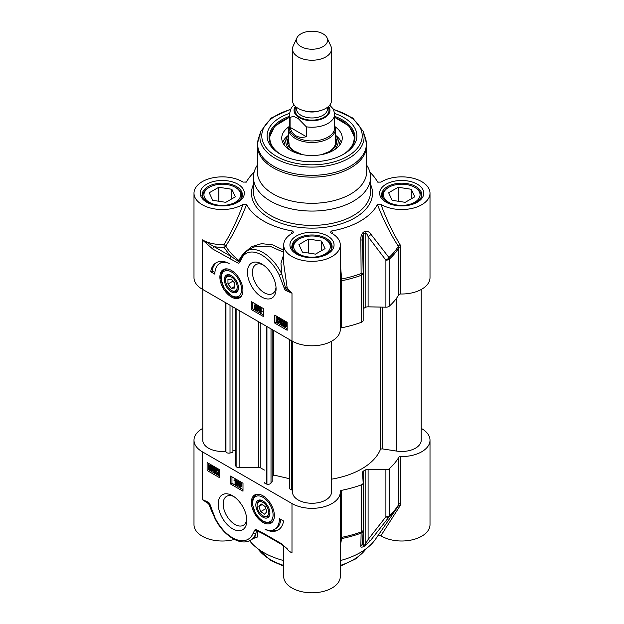 <?xml version="1.0" encoding="UTF-8"?>
<svg xmlns="http://www.w3.org/2000/svg" width="624" height="624" viewBox="0 0 624 624"><rect width="100%" height="100%" fill="white"/><g stroke="black" fill="none" stroke-linecap="round" stroke-linejoin="round"><path stroke-width="0.94" d="M378.074 535.462L380.897 535.743L400.093 505.76L400.741 503.568A1.95 1.123 0 0 0 398.822 504.325A91.736 52.962 180 0 1 389.321 515.728A3.9 2.254 180 0 1 385.897 516.773A3.9 1.989 37 0 0 388.947 517.07A91.291 52.705 0 0 0 396.848 508.154L375.492 539.222A68.312 39.437 180 0 1 340.298 560.563M283.702 545.789L283.702 576.459A28.298 16.341 0 0 0 312 592.8A28.298 16.341 0 0 0 340.298 576.459L340.298 492.001A28.298 16.341 180 0 1 322.826 507.094A28.298 16.341 180 0 1 291.985 503.552L202.285 451.76A28.298 16.341 180 0 1 193.994 440.209A28.298 16.341 180 0 1 202.777 428.376M283.702 560.563A68.312 39.437 180 0 1 249.553 540.657M193.994 440.209L193.994 524.667A28.298 16.341 0 0 0 234.406 539.44M380.897 535.743A28.298 16.341 0 0 0 412.004 539.885A28.298 16.341 0 0 0 430.006 524.667L430.006 440.209A28.298 16.341 180 0 1 400.741 456.542A1.95 1.123 0 0 0 398.822 457.298A91.736 52.962 180 0 1 389.321 468.702A3.9 2.254 180 0 1 385.897 469.747L368.098 469.388A3.9 2.254 0 0 0 365.157 470.067A74.17 42.822 180 0 1 363.714 470.902A3.9 2.254 0 0 0 362.536 472.516A3.9 2.254 0 0 0 362.536 472.594L363.16 482.875A3.9 2.254 180 0 1 363.16 482.953A3.9 2.254 180 0 1 361.358 484.848A91.736 52.962 180 0 1 341.601 490.339A1.95 1.123 0 0 0 340.283 491.4A1.95 1.123 0 0 0 340.283 491.439A28.298 16.341 180 0 1 340.298 492.001M254.608 537.779L255.887 533.567A1.95 1.451 -158.5 0 1 253.211 533.06A31.231 18.026 60 0 1 235.794 539.347A31.231 18.026 60 0 1 214.984 517.639L214.601 517.686C222.526 534.838 240.068 546.608 250.474 540.173A33.181 19.157 -120 0 0 255.887 533.567L256.363 530.977A1.95 1.708 160.2 0 1 257.626 531.133A91.182 52.642 0 0 0 259.194 531.788M253.5 538.434L257.806 536.89L257.626 531.133M257.236 530.845A1.95 1.232 -65.1 0 1 257.065 530.79L257.002 530.767A1.63 0.944 60 0 1 257.026 530.767A1.63 0.944 60 0 0 256.363 530.977A1.95 1.544 -143 0 1 254.756 530.072L253.211 533.06M209.648 504.481A1.95 0.772 -12.3 0 0 209.656 504.582L209.656 504.582A1.95 0.772 -12.3 0 0 210.179 504.964A2.824 1.63 -120 0 0 207.948 502.039L202.285 499.567L208.533 503.022A1.95 1.295 -68.7 0 1 207.948 502.039M202.285 451.76L202.285 499.567L208.673 503.81A1.95 0.632 -67 0 0 208.533 503.022A1.412 0.811 60 0 1 208.642 503.077L214.601 517.686M282.056 544.666A1.95 1.123 -60 0 1 281.884 544.596A1.95 1.123 -60 0 1 281.479 543.699L264.061 533.645A1.95 1.123 -60 0 0 264.459 534.534L257.065 530.79A1.95 1.232 -65.1 0 1 256.503 529.815A3.268 1.888 -120 0 0 254.756 530.072M287.36 548.933L281.479 543.699M212.854 513.95L208.673 503.81A1.95 0.92 167 0 1 209.492 504.122M340.298 545.766L341.64 538.559L341.601 490.339M340.298 539.83A1.95 1.747 -176.5 0 1 341.64 538.559A91.291 52.705 0 0 0 361.117 533.138A3.9 3.58 2.6 0 0 363.16 530.15L363.16 530.15A3.9 3.58 2.6 0 0 363.16 530.018M400.093 505.76A1.95 1.037 34.1 0 0 398.385 505.76M398.822 457.298L398.822 504.325L396.848 508.154A91.291 52.705 0 0 0 398.346 505.822M385.897 469.747L385.897 516.773L368.098 539.534A3.9 1.942 39.4 0 0 370.898 540.033L388.947 517.07A3.9 2.683 -132.1 0 0 389.321 515.728L389.321 468.702M363.16 483.031L363.16 529.901A3.9 2.254 180 0 1 363.16 529.979A3.9 2.254 180 0 1 361.358 531.874A3.9 1.716 69.8 0 1 361.117 533.138L360.844 545.836C360.586 547.186 361.436 547.482 363.41 546.71A73.726 42.565 0 0 0 364.845 545.883L370.898 540.033M368.098 469.388L368.098 539.534L365.157 544.58A74.17 42.822 180 0 1 363.714 545.415C362.786 545.47 362.388 544.58 362.536 542.74M360.844 545.836A3.9 3.635 3 0 0 362.536 542.989M262.868 495.752A16.286 9.407 -120 0 0 258.757 494.255A16.286 9.407 -120 0 0 251.979 507.101A16.286 9.407 -120 0 0 266.269 523.723A16.286 9.407 -120 0 0 273.632 520.01A16.286 9.407 -120 0 0 262.868 495.752M232.51 495.721A20.233 11.684 -120 0 0 218.197 503.981A20.233 11.684 -120 0 0 232.51 528.762A20.233 11.684 -120 0 0 246.815 520.502A20.233 11.684 -120 0 0 232.51 495.721L232.51 495.721M283.569 521.001A28.103 16.224 60 0 1 278.047 530.072A28.103 16.224 60 0 1 265.13 529.3A23.423 13.525 -120 0 0 274.576 529.331A23.423 13.525 -120 0 0 279.427 518.614L283.569 521.001M219.531 477.656L207.113 470.488L207.113 462.517L219.531 469.693L219.531 477.656M242.993 491.205L230.576 484.029L230.576 476.065L242.993 483.233L242.993 491.205M230.576 484.029L231.956 483.233L242.993 489.614M231.956 476.861L231.956 483.233M239.452 482.204L240.638 481.658M241.348 482.282L241.839 483.6L241.231 484.208L242.011 485.885L240.825 487.165L239.819 487.024L238.454 484.77L239.249 484.021L238.625 482.687L239.749 481.533M238.984 480.925L237.853 484.934L237.026 485.41L236.613 485.176L237.814 480.925L238.228 481.159L237.026 485.41M234.031 479.996L235.552 479.684L235.552 484.481L235.045 484.185L235.045 480.449L234.031 480.566L234.031 479.996L234.889 479.809M236.379 479.419L236.379 483.998L235.552 484.481M238.625 482.687L239.811 482.141L241.012 484.076L240.396 484.684L241.184 486.361L240.825 487.165M241.839 483.6L240.396 484.684M239.577 483.569L238.75 484.045L239.249 484.021M239.78 482.602L239.148 482.968L239.819 482.625L240.49 483.772L239.819 484.123L239.148 482.968L239.819 482.625M240.49 483.772L239.819 484.123L240.49 483.74M239.811 484.598L238.976 485.074L239.803 484.598L240.661 486.065L239.819 486.541L238.976 485.074L239.803 484.598L240.653 486.065L239.819 486.541L240.661 486.073M239.975 482.485L240.653 483.647M238.813 480.823L238.228 481.159M238.407 480.581L237.814 480.925M235.864 479.123L235.225 479.489M236.192 479.31L235.552 479.684M207.113 470.488L208.494 469.693L219.531 476.065M208.494 463.312L208.494 469.693M217.292 472.664L218.408 471.838M217.854 470.036L217.027 470.519L216.505 470.153L216.856 469.388L217.846 469.552L219.133 471.619L217.113 473.359L219.141 474.529L219.141 475.098L216.403 473.515L218.096 472.079M216.856 469.388L218.065 468.842M219.531 472.033L217.877 472.922M217.955 472.891L219.531 473.803M214.594 470.168L213.767 470.652L214.578 472.056L215.428 471.549L214.266 470.012L215.249 469.279L214.57 468.14L213.821 468.569L213.314 468.172L214.555 467.649L215.771 469.591L215.202 470.231L215.974 471.853L215.6 472.664L214.578 472.54L213.26 470.434L214.594 470.168L215.428 471.596M214.321 469.529L215.249 469.279M214.141 467.696L215.389 467.173L216.598 469.108L216.029 469.747L216.801 471.377L215.6 472.664M213.104 465.98L212.519 466.315L212.8 466.752L213.626 466.276L213.127 466.627L213.494 467.696M213.572 468.374L212.979 470.036L212.152 470.512L210.779 470.348L208.751 469.014L209.243 468.655L208.783 466.736L209.375 465.215L210.772 465.403L212.043 466.651L212.519 466.315M209.375 465.215L210.772 464.63M212.41 465.574L212.839 466.128M219.531 474.872L219.141 475.098M216.466 473.14L218.611 471.307L217.831 470.028L217.027 470.519L217.831 470.028M219.531 474.31L219.141 474.529M214.57 468.14L213.821 468.569L214.57 468.14M213.314 468.172L214.5 467.056M216.598 469.108L215.202 470.231M213.26 470.434L213.767 470.652M212.8 466.752L212.3 467.103L212.745 469.014L212.152 470.512M213.127 466.627L212.3 467.103M209.539 469.154L209.032 469.451M211.942 467.368L211.739 469.903L210.764 469.794L209.843 468.866L211.942 467.368M211.708 466.9L209.602 468.406L209.773 465.824L211.708 466.9M211.973 467.462L210.67 468.39L212.059 469.505M211.068 468.905L210.241 469.388M210.67 468.39L209.843 468.866M210.288 465.754L210.241 467.282L209.414 467.758M210.241 467.282L210.428 467.922M271.651 530.338A28.103 16.224 -120 0 0 278.725 529.651M280.753 519.379A23.423 13.525 60 0 1 275.956 528.536L274.576 529.331M273.811 519.527A15.616 9.017 60 0 1 271.502 522.093L266.456 522.725C262.197 521.586 258.515 518.435 255.419 513.256L252.361 503.942C252.08 499.684 253.25 496.72 255.887 495.05A15.616 9.017 60 0 1 259.264 494.341M264.943 518.014A9.953 5.749 -120 0 0 266.003 518.138A9.953 5.749 -120 0 0 269.903 513.115A9.953 5.749 -120 0 0 262.868 500.924A9.953 5.749 -120 0 0 255.91 506.243A9.953 5.749 -120 0 0 264.943 518.014M269.903 512.741A9.079 5.242 60 0 1 266.347 516.976A9.079 5.242 60 0 1 263.492 516.103L262.868 515.744A8.198 4.735 60 0 1 257.072 505.705A8.198 4.735 60 0 1 261.979 501.922A8.198 4.735 60 0 1 268.39 510.214A8.198 4.735 60 0 1 265.45 516.532A8.198 4.735 60 0 1 262.868 515.744M257.072 505.705L257.072 504.988A9.079 5.242 60 0 1 263.188 501.119M266.846 511.633L264.646 514.192L260.668 511.618L258.89 506.47L261.097 503.911L265.067 506.485L266.846 511.633M258.89 506.47L262.15 504.59M260.668 511.618L265.816 508.646M246.753 518.965A16.715 9.656 60 0 1 243.352 525.283A16.715 9.656 60 0 1 226.629 515.635A16.715 9.656 60 0 1 226.629 496.33A16.715 9.656 60 0 1 233.805 496.54M421.223 428.376A28.298 16.341 180 0 1 430.006 440.209M289.357 125.502A23.423 13.525 0 0 0 288.577 128.965A23.423 13.525 0 0 0 295.441 138.528A23.423 13.525 0 0 0 320.962 141.461A23.423 13.525 0 0 0 335.423 128.965A23.423 13.525 0 0 0 334.643 125.502M296.915 37.892L293.14 46.075A19.516 11.271 0 0 0 292.484 48.968L292.484 100.433A19.516 11.271 0 0 0 298.202 108.404A19.516 11.271 0 0 0 319.472 110.846A19.516 11.271 0 0 0 331.516 100.433L331.516 48.968A19.516 11.271 0 0 0 330.86 46.075L327.085 37.892A15.616 9.017 0 0 0 312 31.2A15.616 9.017 0 0 0 296.915 37.892A15.616 9.017 0 0 0 300.963 46.589A15.616 9.017 0 0 0 319.8 48.025A15.616 9.017 0 0 0 327.085 37.892M306.314 126.812L306.314 136.687C302.351 137.764 298.912 137.475 295.994 135.829C293.108 134.129 291.143 131.29 290.082 127.319L290.082 117.445L293.483 116.259L298.202 118.521L306.314 126.812A22.643 13.073 0 0 0 334.643 114.161L333.458 109.223L329.729 105.144M306.314 136.687L290.082 127.319M294.029 104.832L291.299 107.905L289.357 114.161L289.357 127.865A22.643 13.073 0 0 0 295.994 137.108A22.643 13.073 0 0 0 320.666 139.94A22.643 13.073 0 0 0 334.643 127.865L334.643 114.161M292.484 48.968A19.516 11.271 0 0 0 298.202 56.94A19.516 11.271 0 0 0 319.472 59.381A19.516 11.271 0 0 0 331.516 48.968M231.403 291.845A9.953 5.749 -120 0 0 238.306 289.302A9.953 5.749 -120 0 0 238.438 287.781A9.953 5.749 -120 0 0 231.403 275.59A9.953 5.749 -120 0 0 224.367 279.653A9.953 5.749 -120 0 0 231.403 291.845M232.027 290.768L231.403 290.41A8.198 4.735 60 0 1 225.607 280.371A8.198 4.735 60 0 1 231.403 277.025A8.198 4.735 60 0 1 237.198 287.063A8.198 4.735 60 0 1 231.403 290.41L232.027 290.768A9.079 5.242 -120 0 0 238.43 287.407M231.722 275.785A9.079 5.242 -120 0 0 225.607 279.653L225.607 280.371M242.346 294.193A15.616 9.017 60 0 1 240.037 296.759C237.611 298.069 234.811 297.827 231.644 296.049L223.954 287.921L220.896 278.608C220.615 274.349 221.785 271.385 224.422 269.716A15.616 9.017 60 0 1 227.799 269.006M231.403 297.016A16.286 9.407 -120 0 0 242.167 294.676A16.286 9.407 -120 0 0 239.546 279.014A16.286 9.407 -120 0 0 227.292 268.921A16.286 9.407 -120 0 0 220.077 279.591A16.286 9.407 -120 0 0 231.403 297.016M234.85 288.007L231.403 288.319L227.955 284.021L227.955 279.427L231.403 279.115L234.85 283.405L234.85 288.007M231.403 288.319L234.85 286.322M227.955 284.021L233.002 281.112M239.772 260.044L239.156 261.074A1.63 0.944 60 0 1 238.282 261.199L231.59 256.737L202.285 239.811L212.792 249.07L237.767 262.954A3.268 1.888 -120 0 0 239.515 262.696L241.059 259.709A31.231 18.026 60 0 1 258.476 253.414A31.231 18.026 60 0 1 279.287 275.129L284.092 287.804A2.824 1.63 -120 0 0 286.33 290.729L291.985 293.194L286.595 289.255A1.95 1.295 111.3 0 0 286.33 290.729M239.515 262.696A1.95 1.544 37 0 1 239.156 261.074A1.95 0.725 28.9 0 0 238.797 260.387A91.182 52.642 180 0 1 225.763 246.106A1.95 0.944 32.9 0 0 224.008 244.569L224.125 247.283A1.95 1.505 149.2 0 0 225.763 246.106C233.758 233.68 240.685 219.812 246.558 204.516L243.103 204.274A28.298 16.341 180 0 1 211.996 208.416A28.298 16.341 180 0 1 193.994 193.198L193.994 277.664A28.298 16.341 0 0 0 202.285 289.216L291.985 341.008A28.298 16.341 0 0 0 322.826 344.549A28.298 16.341 0 0 0 340.298 329.456L340.298 244.99A28.298 16.341 180 0 1 312 261.331A28.298 16.341 180 0 1 283.702 244.99A28.298 16.341 180 0 1 292.82 232.978L293.569 232.253L292.399 230.981L291.197 233.914M261.768 297.047A20.233 11.684 -120 0 0 276.073 288.787A20.233 11.684 -120 0 0 261.768 264.007A20.233 11.684 -120 0 0 247.455 272.267A20.233 11.684 -120 0 0 261.768 297.047M210.701 271.768A28.103 16.224 60 0 1 216.224 262.696A28.103 16.224 60 0 1 229.141 263.468A23.423 13.525 -120 0 0 219.695 263.437A23.423 13.525 -120 0 0 214.843 274.154L210.701 271.768L212.082 270.964L214.898 272.594M274.739 315.112L287.157 322.28L287.157 330.252L274.739 323.076L274.739 315.112M251.277 301.564L263.695 308.74L263.695 316.703L251.277 309.535L251.277 301.564M252.658 302.359L252.658 308.74L263.695 315.112M257.579 308.966L256.448 310.12L256.753 309.449L255.567 309.995L254.366 308.053L254.974 307.445L254.194 305.768L254.553 304.964L255.559 305.105L256.916 307.359L256.129 308.116L256.753 309.449L257.579 308.966L256.955 307.632L257.751 306.883L256.916 307.359M254.553 304.964L256.386 304.629L257.751 306.883M258.352 306.719L259.584 306.478L258.391 310.729L257.564 311.204L257.15 310.97L258.352 306.719L258.757 306.953L257.564 311.204M259.826 307.648L261.16 307.468L261.16 311.204L262.174 311.087L262.174 311.657L259.826 312.452L259.826 307.648L260.333 307.944L260.333 311.68L261.347 311.563L261.347 312.133M260.988 312.148L260.481 312.32M254.366 308.053L254.974 307.445M257.455 307.609L256.129 308.116M256.23 309.169L255.559 309.504L254.888 308.357L255.551 308.006L256.23 309.169L255.559 309.504L256.23 309.122M255.528 307.991L254.888 308.357L255.551 308.006M256.394 307.055L255.567 307.538L254.717 306.064L255.551 305.588L256.394 307.055L255.567 307.538L256.394 307.055L255.544 305.581L254.717 306.064L255.551 305.588M255.715 307.882L256.386 309.028M259.584 306.478L258.757 306.953M261.16 311.204L260.333 311.68M261.16 307.468L260.333 307.944M262.174 311.087L261.347 311.563M251.277 309.535L252.658 308.74M276.12 315.908L276.12 322.28L287.157 328.653M276.229 317.031L278.967 318.614L276.76 320.83L277.54 322.101L278.351 321.61L278.873 321.976L278.522 322.748L277.532 322.585L276.237 320.51L278.265 318.77L276.229 317.6L276.229 317.031L277.064 316.555L279.794 318.139L278.733 319.293M277.797 319.816L278.366 321.625M278.351 321.641L279.178 321.134L279.7 321.5L278.522 322.748M277.462 319.223L278.265 318.77M280.769 320.057L281.884 322.124L280.129 322.858L280.808 323.996L281.557 323.56L282.064 323.957L281.705 324.597L282.711 323.957M280.956 322.374L281.635 323.513M281.557 323.56L282.633 323.279M282.656 323.614L280.816 324.48L279.607 322.538L280.176 321.898L279.404 320.276L279.77 319.465L281.627 319.114L282.945 321.22L281.603 321.485L280.792 320.073L279.942 320.58L281.057 322.6M283.358 325.525L282.578 325.377L283.078 325.026L282.633 323.123L283.226 321.617L285.425 321.305L286.697 322.546M287.157 322.85L287.157 323.497M287.157 326.102L286.003 326.914L284.606 326.734L283.327 325.478L282.859 325.814M279.794 318.139L278.967 318.614M279.739 318.505L277.274 320.057M279.7 321.5L278.873 321.976M281.939 321.641L281.112 322.117M280.972 322.546L280.129 322.858L280.808 322.46M279.607 322.538L280.176 321.898M279.77 319.465L280.8 319.589L282.118 321.695M283.226 321.617L284.599 321.781L286.627 323.115L286.127 323.474L286.595 325.4L286.003 326.914M287.095 322.249L286.346 322.678M287.157 322.811L286.627 323.115M286.954 322.998L286.127 323.474M283.436 324.761L283.639 322.226L284.614 322.335L285.535 323.263L283.436 324.761M283.67 325.237L285.776 323.731L285.605 326.305L283.67 325.237L284.497 324.753L285.917 325.9M284.146 322.148L284.263 324.285M285.808 323.817L284.497 324.753M274.739 323.076L276.12 322.28M216.934 262.322A28.103 16.224 -120 0 0 212.082 270.964M219.695 263.437L221.075 262.634A23.423 13.525 60 0 1 224 261.635M291.985 341.008L291.985 293.194L287.196 288.038A1.95 1.256 141.3 0 1 286.595 289.255A1.412 0.811 60 0 1 285.48 287.789A1.95 0.772 167.7 0 1 284.092 287.804M283.702 263.617L287.196 288.038A1.95 0.78 -6.8 0 0 285.48 287.789L281.759 273.998L279.287 275.129M239.702 260.169L240.63 258.196A1.95 1.451 21.5 0 0 240.622 258.196A1.95 1.451 21.5 0 0 241.059 259.709M242.791 254.319L238.797 260.387A1.95 1.279 -52.1 0 1 238.282 261.199A1.95 1.232 114.9 0 0 237.767 262.954M212.792 249.07A1.95 1.123 120 0 1 214.172 246.675A30.248 17.464 0 0 0 224.125 247.283A92.914 53.641 0 0 0 231.59 256.737A1.95 1.123 120 0 0 230.217 259.124M250.747 248.586L255.2 246.581L269.794 246.113L283.702 252.291M283.702 250.123L272.657 244.881L261.573 243.633L251.542 246.675L243.204 253.812M283.702 254.467L280.964 263.305L281.759 273.998A33.181 19.157 -120 0 0 246.558 250.996L250.692 248.609M254.085 172.286A68.312 39.437 0 0 0 248.508 178.651A68.312 39.437 0 0 0 246.558 181.88L246.41 182.091M193.994 193.198A28.298 16.341 180 0 1 211.996 177.98A28.298 16.341 180 0 1 243.103 182.122L246.496 181.99M246.558 204.516A68.312 39.437 0 0 0 292.399 230.981M332.803 233.914L331.601 230.981L330.431 232.253L331.18 232.978A28.298 16.341 180 0 1 340.298 244.99M331.601 230.981A68.312 39.437 0 0 0 377.442 204.516C383.362 219.921 390.328 233.844 398.346 246.277L398.822 247.728L398.822 294.754A1.95 1.123 180 0 1 400.741 293.99A28.298 16.341 0 0 0 430.006 277.664L430.006 193.198A28.298 16.341 180 0 1 412.004 208.416A28.298 16.341 180 0 1 380.897 204.274L377.442 204.516M377.59 182.091L380.897 182.122A28.298 16.341 180 0 1 412.004 177.98A28.298 16.341 180 0 1 430.006 193.198M369.915 172.286A68.312 39.437 0 0 1 375.492 178.651A68.312 39.437 0 0 1 377.442 181.88L377.504 181.99M257.353 165.126A58.555 33.805 0 0 0 253.445 177.263A58.555 33.805 0 0 0 270.598 201.17A58.555 33.805 0 0 0 334.409 208.494A58.555 33.805 0 0 0 370.555 177.263A58.555 33.805 0 0 0 366.647 165.126M241.394 198.065A19.516 11.271 0 0 0 241.808 195.749A19.516 11.271 0 0 0 236.098 187.785L235.264 187.301A18.346 10.592 180 0 1 235.264 202.285A18.346 10.592 180 0 1 209.321 202.285A18.346 10.592 180 0 1 209.321 187.301A18.346 10.592 180 0 1 235.264 187.301M209.321 187.301L208.494 187.785A19.516 11.271 0 0 0 202.777 195.749A19.516 11.271 0 0 0 203.19 198.065M225.794 202.332L212.729 200.312L209.235 192.777L218.798 187.255L231.855 189.275L235.357 196.817L225.794 202.332M231.855 189.275L231.855 198.838M218.798 187.255L218.798 201.256M331.102 249.857A19.516 11.271 0 0 0 331.516 247.541A19.516 11.271 0 0 0 325.798 239.577L324.971 239.093A18.346 10.592 180 0 1 324.971 254.077A18.346 10.592 180 0 1 299.029 254.077A18.346 10.592 180 0 1 299.029 239.093A18.346 10.592 180 0 1 324.971 239.093M299.029 239.093L298.202 239.577A19.516 11.271 0 0 0 292.484 247.541A19.516 11.271 0 0 0 292.898 249.857M315.502 254.124L302.437 252.104L298.935 244.561L308.498 239.047L321.563 241.067L325.065 248.609L315.502 254.124M321.563 241.067L321.563 250.63M308.498 239.047L308.498 253.04M420.81 198.065A19.516 11.271 0 0 0 421.223 195.749A19.516 11.271 0 0 0 415.506 187.785L414.679 187.301A18.346 10.592 180 0 1 414.679 202.285A18.346 10.592 180 0 1 388.736 202.285A18.346 10.592 180 0 1 388.736 187.301A18.346 10.592 180 0 1 414.679 187.301M388.736 187.301L387.902 187.785A19.516 11.271 0 0 0 382.192 195.749A19.516 11.271 0 0 0 382.606 198.065M405.202 202.332L392.145 200.312L388.643 192.777L398.206 187.255L411.271 189.275L414.765 196.817L405.202 202.332M411.271 189.275L411.271 198.838M398.206 187.255L398.206 201.256M400.741 293.99L400.741 246.964L400.093 244.733C392.746 232.619 386.342 219.133 380.897 204.274M400.093 244.733A1.95 0.944 -33 0 0 398.346 246.277A91.291 52.705 180 0 1 388.947 257.517A3.9 1.872 143.8 0 1 385.897 260.169A3.9 2.254 0 0 0 389.321 259.132A3.9 2.683 -132.1 0 0 388.947 257.517L370.898 234.242A3.9 1.817 141.6 0 1 368.098 236.691L385.897 260.169L385.897 307.195A3.9 2.254 0 0 0 389.321 306.158A91.736 52.962 0 0 0 398.822 294.754M340.298 279.217L341.64 279.014L340.298 263.375M340.298 281.674A1.95 1.123 180 0 1 341.601 280.761L341.64 279.014A91.291 52.705 180 0 0 361.117 273.585A3.9 1.716 69.8 0 1 361.358 275.278A3.9 2.254 0 0 0 363.16 273.374A3.9 2.254 0 0 0 363.16 273.312L361.117 273.585L360.844 240.045L362.536 239.905L362.536 239.491L362.536 239.905C362.396 237.136 362.786 235.115 363.714 233.836A74.17 42.822 0 0 0 365.157 233.002C366.311 233.08 367.286 234.312 368.098 236.691L368.098 306.836L385.897 307.195M243.103 204.274C237.697 219.032 231.332 232.463 224.008 244.569A28.298 16.341 180 0 1 202.285 239.811L202.285 289.216M370.898 234.242C369.252 231.793 367.24 230.833 364.845 231.348A73.726 42.565 180 0 1 363.41 232.183C361.444 234.172 360.586 236.792 360.844 240.045M363.16 308.747A3.9 2.254 180 0 1 363.714 308.35A74.17 42.822 0 0 0 365.157 307.523A3.9 2.254 180 0 1 368.098 306.836M276.011 287.251A16.715 9.656 60 0 1 272.61 293.576A16.715 9.656 60 0 1 264.248 292.75A16.715 9.656 60 0 1 253.328 278.015A16.715 9.656 60 0 1 255.887 264.615A16.715 9.656 60 0 1 263.063 264.833M273.359 194.056A54.647 31.551 0 0 0 332.912 200.897A54.647 31.551 0 0 0 366.647 171.74L366.647 145.595A54.647 31.551 0 0 1 332.912 174.743A54.647 31.551 0 0 1 273.359 167.903A54.647 31.551 0 0 1 257.353 145.595L257.353 171.74A54.647 31.551 0 0 0 273.359 194.056M289.38 113.443A44.889 25.919 0 0 0 280.254 154.159A44.889 25.919 0 0 0 343.746 154.159A44.889 25.919 0 0 0 334.62 113.443M280.964 154.557A42.939 24.788 180 0 1 269.061 137.428A42.939 24.788 180 0 1 289.357 116.36M334.643 116.36A42.939 24.788 180 0 1 354.939 137.428A42.939 24.788 180 0 1 343.036 154.557M288.881 126.797A30.248 17.464 0 0 0 281.752 138.419A30.248 17.464 0 0 0 300.706 154.268A30.248 17.464 0 0 0 333.388 150.415A30.248 17.464 0 0 0 342.248 138.419A30.248 17.464 0 0 0 335.119 126.797M288.577 135.088A26.153 15.101 0 0 0 286.666 138.06A26.153 15.101 0 0 0 290.277 150.22M333.723 150.22A26.153 15.101 0 0 0 337.334 138.06A26.153 15.101 0 0 0 335.423 135.088M340.298 328.7A1.95 1.123 180 0 1 341.601 327.787A91.736 52.962 0 0 0 361.358 322.304A3.9 2.254 0 0 0 363.16 320.401A3.9 2.254 0 0 0 363.16 320.323L363.16 273.452M331.516 479.177A70.262 40.568 0 0 0 380.289 449.756A1.95 1.123 180 0 1 382.691 448.937L396.653 451.09A19.516 11.271 0 0 0 421.223 440.209L421.223 289.489M292.484 341.281L292.484 492.001A19.516 11.271 0 0 0 312 503.272A19.516 11.271 0 0 0 331.516 492.001L331.516 341.281M289.598 339.628L289.598 488.218A3.12 1.802 0 0 0 291.548 489.887L292.484 490.105M272.173 477.266L273.733 475.036L289.598 478.733M264.436 482.344L264.436 482.282A3.12 1.802 0 0 0 264.436 482.344A3.12 1.802 0 0 0 266.386 484.021L266.939 484.146A3.12 1.802 0 0 0 271.003 483.148L272.173 481.478L272.173 329.566M235.669 308.49L235.669 465.551A3.12 1.802 0 0 0 235.895 466.222L236.114 466.541A3.12 1.802 0 0 0 239.125 467.672L258.726 467.275A1.95 1.123 180 0 1 260.231 467.641A70.262 40.568 0 0 0 264.436 470.067M232.916 450.637L235.669 449.99M202.777 289.497L202.777 440.209A19.516 11.271 0 0 0 225.467 451.324L225.95 452.018A3.12 1.802 0 0 0 230.014 453.016L232.916 452.338L232.916 306.899M273.733 475.036L273.733 330.47M225.467 451.324L225.467 302.601M283.702 565.422A58.555 33.805 180 0 1 270.598 559.728A58.555 33.805 180 0 1 257.891 548.746M366.109 548.746A58.555 33.805 180 0 1 340.298 565.422M214.984 517.639L210.179 504.964M264.061 533.645L256.503 529.815M285.683 547.404A28.298 16.341 0 0 0 291.985 552.958L291.985 503.552M340.298 538.278A1.95 1.123 180 0 1 341.601 537.365A91.736 52.962 180 0 0 361.358 531.874L361.358 484.848M364.845 545.883A3.9 2.285 -120.7 0 0 365.157 544.58L365.157 470.067M363.714 470.902L363.714 545.415A3.9 2.223 60.7 0 1 363.41 546.71M240.451 481.767L239.811 482.141M242.011 485.885L241.184 486.361M218.299 471.884L217.464 472.36M218.572 469.131L217.846 469.552M219.531 471.393L219.133 471.619M215.28 467.236L214.555 467.649M216.801 471.377L215.974 471.853M213.455 467.548L212.628 468.031M213.572 468.53L212.745 469.014M211.435 465.013L210.772 465.403M211.591 469.318L210.764 469.794M210.179 466.573L209.344 467.048M265.879 522.062A14.446 8.338 -120 0 0 269.81 504.41A14.446 8.338 -120 0 0 252.915 500.682A14.446 8.338 -120 0 0 265.879 522.062M400.741 503.568L400.741 456.542M303.997 110.713A15.421 8.9 0 0 0 320.003 110.713M327.421 107.344L327.421 109.06A15.421 8.9 180 0 1 317.897 117.281A15.421 8.9 180 0 1 301.096 115.354A15.421 8.9 180 0 1 296.579 109.06L296.579 107.344M296.065 106.946A16.981 9.805 0 0 0 299.996 117.265A16.981 9.805 0 0 0 321.149 118.591A16.981 9.805 0 0 0 327.935 106.946M328.591 106.369A17.956 10.366 180 0 1 321.976 118.95A17.956 10.366 180 0 1 299.302 117.663A17.956 10.366 180 0 1 295.409 106.369M289.357 114.161A22.643 13.073 0 0 0 290.082 117.445M241.418 291.821A14.446 8.338 -120 0 0 232.752 272.805A14.446 8.338 -120 0 0 221.216 277.056A14.446 8.338 -120 0 0 231.403 295.511A14.446 8.338 -120 0 0 241.418 291.821M256.386 304.629L255.559 305.105M277.594 320.346L276.76 320.83M281.58 321.5L280.753 321.976M281.627 319.114L280.8 319.589M285.425 321.305L284.599 321.781M286.135 321.844L285.308 322.319M287.157 325.073L286.595 325.4M284.021 322.951L283.195 323.427M285.433 325.712L284.599 326.188M386.108 202.207A22.058 12.73 0 0 0 423.01 196.498A22.058 12.73 0 0 0 395.998 180.898A22.058 12.73 0 0 0 386.108 202.207M206.7 202.207A22.058 12.73 0 0 0 243.594 196.498A22.058 12.73 0 0 0 216.583 180.898A22.058 12.73 0 0 0 206.7 202.207M296.408 253.999A22.058 12.73 0 0 0 333.302 248.29A22.058 12.73 0 0 0 306.29 232.69A22.058 12.73 0 0 0 296.408 253.999M253.445 184.4A60.505 34.928 0 0 0 269.217 217.901A60.505 34.928 0 0 0 342.069 223.517A60.505 34.928 0 0 0 370.555 184.4M370.555 177.263L370.555 191.607A58.555 33.805 180 0 1 334.409 222.838A58.555 33.805 180 0 1 270.598 215.514A58.555 33.805 180 0 1 253.445 191.607L253.445 177.263M381.599 194.797A20.101 11.606 180 0 1 401.708 183.191A20.101 11.606 180 0 1 421.808 194.797C421.879 196.911 420.553 199.025 417.838 201.131C411.06 206.521 395.023 207.09 387.091 202.106C382.411 198.245 380.585 195.803 381.599 194.797M291.899 246.589A20.101 11.606 180 0 1 312 234.983A20.101 11.606 180 0 1 332.101 246.589C332.171 248.703 330.845 250.817 328.13 252.915C321.352 258.313 305.323 258.882 297.383 253.898C292.703 250.037 290.878 247.595 291.899 246.589M202.192 194.797A20.101 11.606 180 0 1 222.292 183.191A20.101 11.606 180 0 1 242.401 194.797C242.463 196.911 241.137 199.025 238.43 201.131C231.644 206.521 215.615 207.09 207.675 202.106C202.995 198.245 201.17 195.803 202.192 194.797M400.741 246.964A1.95 1.123 0 0 0 398.822 247.728A91.736 52.962 0 0 1 389.321 259.132L389.321 306.158M341.601 327.787L341.601 280.761A91.736 52.962 0 0 0 361.358 275.278L361.358 322.304M363.16 273.296L362.536 239.897L363.16 273.304A3.9 3.9 0 0 1 363.16 273.374L363.16 320.401M363.41 232.183A3.9 2.223 60.7 0 1 363.714 233.836L363.714 246.971M365.157 307.523L365.157 233.002A3.9 2.285 -120.7 0 0 364.845 231.348M363.714 308.35L363.714 233.836M290.566 109.184L271.268 117.998L260.832 131.313L258.601 137.99A54.382 31.395 0 0 0 273.546 166.14A54.382 31.395 0 0 0 337.498 171.67A54.382 31.395 0 0 0 365.399 137.99L366.647 145.595M260.832 131.313A52.112 30.085 0 0 0 275.153 158.285A52.112 30.085 0 0 0 336.43 163.582A52.112 30.085 0 0 0 363.168 131.313L365.399 137.99M290.332 109.676A50.224 28.993 0 0 0 276.487 156.335A50.224 28.993 0 0 0 352.997 152.576A50.224 28.993 0 0 0 333.668 109.676M342.748 154.713A42.159 24.336 0 0 0 334.643 117.53M289.357 117.53A42.159 24.336 0 0 0 281.252 154.713M341.305 142.405A29.968 17.3 0 0 0 335.728 135.463M288.272 135.463A29.968 17.3 0 0 0 282.695 142.405M286.666 138.06L284.809 142.241A28.072 16.208 0 0 0 284.053 144.745M339.947 144.745A28.072 16.208 0 0 0 339.191 142.241L337.334 138.06M288.577 137.483A24.593 14.196 0 0 0 298.678 153.746M325.322 153.746A24.593 14.196 0 0 0 329.386 151.85A24.593 14.196 0 0 0 335.423 137.483M396.653 451.09L396.653 298.061M382.691 448.937L382.691 307.133M380.289 449.756L380.289 307.086M291.548 489.887L291.548 340.751M271.003 483.148L271.003 328.887M266.939 484.146L266.939 326.539M266.386 484.021L266.386 326.227M260.231 467.641L260.231 322.67M258.726 467.275L258.726 321.805M239.125 467.672L239.125 310.487M236.114 466.541L236.114 308.747M235.895 466.222L235.895 308.623M230.014 453.016L230.014 305.23M225.95 452.018L225.95 302.882M257.345 548.324L271.003 560.625L283.702 566.179M366.655 548.324L356.109 558.683L340.298 566.179M264.459 534.534L281.884 544.596M287.524 549.089L281.892 544.565M250.474 540.173L254.615 537.787M362.536 543.02L363.16 530.15A3.9 3.9 0 0 0 363.16 529.979L363.16 482.953M240.778 484.637L241.605 484.154M216.98 472.586L217.807 472.103M215.514 470.168L216.341 469.685M335.423 143.536L335.423 128.965M288.577 143.536L288.577 128.965M254.6 307.499L255.427 307.016M278.398 319.55L279.224 319.067M279.864 321.968L280.691 321.485M240.63 258.196L246.558 250.996M241.808 197.301L241.808 195.749M202.777 197.301L202.777 195.749M331.516 249.093L331.516 247.541M292.484 249.093L292.484 247.541M421.223 197.301L421.223 195.749M382.192 197.301L382.192 195.749M248.508 178.651L245.926 182.403M375.492 178.651L378.074 182.403M258.601 137.99L257.353 145.595M363.168 131.313L352.732 117.998L333.434 109.184M354.923 138.052L349.222 126.142L334.643 117.335M289.357 117.335L274.778 126.142L269.077 138.052M335.213 141.071C336.149 144.963 334.012 148.535 328.801 151.788L321.68 154.612M288.787 141.071L289.201 145.704L290.527 147.911L293.444 150.657L302.32 154.612M283.702 263.656L283.702 244.99"/></g></svg>
